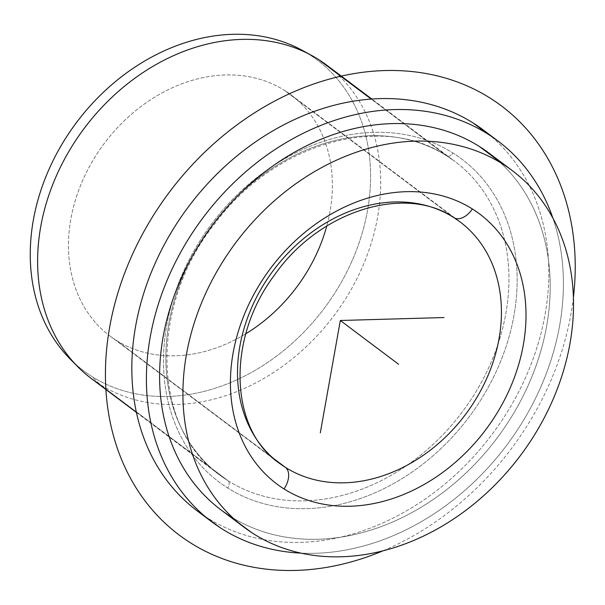 <?xml version="1.0" encoding="UTF-8"?>
<svg xmlns="http://www.w3.org/2000/svg" width="605" height="605" viewBox="0 0 605 605"><rect width="100%" height="100%" fill="white"/><g stroke="black" fill="none" stroke-linecap="round" stroke-linejoin="round"><path stroke-width="0.45" stroke-dasharray="3.02 2.27" d="M302.129 50.276A194.394 154.842 -53.1 0 1 308.822 54.208L318.449 59.464L308.822 54.208A194.394 154.842 -53.1 0 1 331.585 298.015A194.394 154.842 -53.1 0 1 92.005 376.552L99.863 384.432A195.975 156.098 126.9 0 0 333.96 315.712A195.975 156.098 126.9 0 0 334.784 71.73M326.866 65.264A195.975 156.098 -53.1 0 1 337.749 310.531A195.975 156.098 -53.1 0 1 99.863 384.432L92.005 376.552A194.394 154.842 -53.1 0 1 70.157 359.045M483.387 130.052A238.188 189.72 -53.1 0 1 496.614 428.151A238.188 189.72 -53.1 0 1 207.492 517.971L222.065 528.921L207.492 517.971A238.188 189.72 -53.1 0 1 197.26 510.923A238.188 189.72 126.9 0 0 207.492 517.971A238.188 189.72 126.9 0 0 496.614 428.151A238.188 189.72 126.9 0 0 483.395 130.06M301.177 553.152A238.188 189.72 126.9 0 0 506.582 445.393A238.188 189.72 126.9 0 0 552.887 218.102A238.188 189.72 -53.1 0 1 506.582 445.393A238.188 189.72 -53.1 0 1 301.177 553.152M488.908 153.057A223.109 177.711 -53.1 0 1 501.295 432.288A223.109 177.711 -53.1 0 1 230.475 516.42L253.79 533.943L230.475 516.42A223.109 177.711 -53.1 0 1 220.885 509.818M460.019 221.861A150.751 120.077 126.9 0 0 453.546 217.399A150.751 120.077 126.9 0 0 270.556 274.246A150.751 120.077 126.9 0 0 278.928 462.916L109.868 335.904A150.751 120.077 126.9 0 0 116.341 340.365A150.751 120.077 126.9 0 0 245.811 333.771A150.751 120.077 -53.1 0 1 116.341 340.365L273.059 458.098L116.341 340.365A150.751 120.077 -53.1 0 1 98.691 151.295A150.751 120.077 -53.1 0 1 284.486 90.387L453.546 217.399A150.751 120.077 -53.1 0 1 460.019 221.861L290.96 94.849A150.751 120.077 126.9 0 0 284.486 90.387A150.751 120.077 126.9 0 0 101.496 147.234A150.751 120.077 126.9 0 0 109.868 335.904M453.992 217.702A18.09 10.913 122.2 0 1 453.546 217.399L284.486 90.387A150.751 120.077 -53.1 0 1 326.768 226.013A150.751 120.077 126.9 0 0 290.96 94.849M74.075 362.818A194.394 154.842 126.9 0 0 92.005 376.552A194.394 154.842 126.9 0 0 331.585 298.015A194.394 154.842 126.9 0 0 308.822 54.208A194.394 154.842 126.9 0 0 306.841 52.983M230.475 516.42A223.109 177.711 126.9 0 0 505.447 426.283A223.109 177.711 126.9 0 0 479.326 146.455M228.115 480.786A195.975 156.098 126.9 0 0 466.001 406.878A195.975 156.098 126.9 0 0 455.119 161.611A195.975 156.098 126.9 0 0 446.702 155.81L371.19 99.084L446.702 155.81A195.975 156.098 126.9 0 0 208.816 229.718A195.975 156.098 126.9 0 0 219.698 474.986A195.975 156.098 126.9 0 0 228.115 480.786L99.863 384.432L228.115 480.786A195.975 156.098 -53.1 0 1 219.698 474.986A195.975 156.098 -53.1 0 1 208.816 229.718A195.975 156.098 -53.1 0 1 446.702 155.81A6.027 3.638 -57.8 0 0 446.853 155.916A6.027 3.638 -57.8 0 0 452.979 153.004A202.01 160.907 -53.1 0 1 476.634 406.356A202.01 160.907 -53.1 0 1 227.669 487.97A202.01 160.907 -53.1 0 1 204.014 234.619A202.01 160.907 -53.1 0 1 452.979 153.004A202.01 160.907 126.9 0 0 204.014 234.619A202.01 160.907 126.9 0 0 227.669 487.97A6.027 3.638 -57.8 0 0 228.115 480.786A6.027 3.638 122.2 0 1 227.669 487.97A202.01 160.907 126.9 0 0 476.634 406.356A202.01 160.907 126.9 0 0 452.979 153.004A6.027 3.638 122.2 0 1 446.853 155.916A6.027 3.638 122.2 0 1 446.702 155.81A195.975 156.098 -53.1 0 1 455.119 161.611A195.975 156.098 -53.1 0 1 466.001 406.878A195.975 156.098 -53.1 0 1 228.115 480.786M99.863 384.432A195.975 156.098 -53.1 0 1 91.446 378.632M573.419 297.35A268.333 213.739 -53.1 0 1 383.003 550.807M136.405 412.406L219.698 474.986C151.953 427.788 148.701 306.705 214.707 223.797C273.861 143.256 382.247 112.326 446.853 155.916L455.119 161.611L371.825 99.038"/><path stroke-width="0.91" d="M334.784 71.73A195.975 156.098 126.9 0 0 318.449 59.464A195.975 156.098 126.9 0 0 311.704 55.501A195.975 156.098 126.9 0 0 84.352 128.184A195.975 156.098 126.9 0 0 77.841 366.781A195.975 156.098 126.9 0 0 99.863 384.432M77.841 366.781L70.157 359.045A194.394 154.842 -53.1 0 1 76.616 122.376A194.394 154.842 -53.1 0 1 302.129 50.276L311.704 55.501M222.065 528.921A238.188 189.72 126.9 0 0 301.177 553.152A238.188 189.72 -53.1 0 1 222.065 528.921A238.188 189.72 -53.1 0 1 194.175 230.187A238.188 189.72 -53.1 0 1 487.728 133.955L473.155 123.004A238.188 189.72 -53.1 0 1 483.387 130.052L497.968 141.003A238.188 189.72 126.9 0 0 487.728 133.955A238.188 189.72 126.9 0 0 198.614 223.774A238.188 189.72 126.9 0 0 211.833 521.873A238.188 189.72 126.9 0 0 222.065 528.921M483.395 130.06A238.188 189.72 126.9 0 0 473.155 123.004A238.188 189.72 126.9 0 0 184.033 212.831A238.188 189.72 126.9 0 0 197.26 510.923A238.188 189.72 -53.1 0 1 184.033 212.831A238.188 189.72 -53.1 0 1 473.155 123.004L487.728 133.955A238.188 189.72 -53.1 0 1 552.887 218.102A238.188 189.72 126.9 0 0 497.968 141.003M244.208 527.333L220.885 509.818A223.109 177.711 -53.1 0 1 208.506 230.588A223.109 177.711 -53.1 0 1 479.326 146.455L502.642 163.97A223.109 177.711 126.9 0 0 231.821 248.11A223.109 177.711 126.9 0 0 244.208 527.333A223.109 177.711 126.9 0 0 253.79 533.943A223.109 177.711 126.9 0 0 524.611 449.802A223.109 177.711 126.9 0 0 512.231 170.572A223.109 177.711 126.9 0 0 502.642 163.97L479.326 146.455A223.109 177.711 -53.1 0 1 488.908 153.057L512.231 170.572M284.055 488.946A18.09 10.913 -57.8 0 0 285.401 467.378A150.751 120.077 126.9 0 0 468.391 410.523A150.751 120.077 126.9 0 0 460.019 221.861A150.751 120.077 -53.1 0 1 468.391 410.523A150.751 120.077 -53.1 0 1 285.401 467.378A18.09 10.913 122.2 0 1 284.055 488.946A168.84 134.484 -53.1 0 1 264.287 277.181A168.84 134.484 -53.1 0 1 472.376 208.967A168.84 134.484 -53.1 0 1 492.145 420.725A168.84 134.484 -53.1 0 1 284.055 488.946A168.84 134.484 126.9 0 0 492.145 420.725A168.84 134.484 126.9 0 0 472.376 208.967A18.09 10.913 122.2 0 1 453.992 217.702A18.09 10.913 -57.8 0 0 472.376 208.967A168.84 134.484 126.9 0 0 264.287 277.181A168.84 134.484 126.9 0 0 284.055 488.946M453.546 217.399A18.09 10.913 -57.8 0 0 453.992 217.702C406.152 184.646 320.143 209.557 274.526 275.033C225.582 339.821 230.308 429.626 278.928 462.916A150.751 120.077 126.9 0 0 285.401 467.378L273.059 458.098L285.401 467.378A150.751 120.077 -53.1 0 1 278.928 462.916A150.751 120.077 -53.1 0 1 270.556 274.246A150.751 120.077 -53.1 0 1 453.546 217.399M245.811 333.771A150.751 120.077 126.9 0 0 326.768 226.013A150.751 120.077 -53.1 0 1 245.811 333.771M306.841 52.983A194.394 154.842 126.9 0 0 76.616 122.376A194.394 154.842 126.9 0 0 74.075 362.818M479.326 146.455A223.109 177.711 126.9 0 0 204.346 236.593A223.109 177.711 126.9 0 0 230.475 516.42M253.79 533.943A223.109 177.711 -53.1 0 1 227.669 254.115A223.109 177.711 -53.1 0 1 502.642 163.97A223.109 177.711 -53.1 0 1 528.77 443.798A223.109 177.711 -53.1 0 1 253.79 533.943M136.405 412.406L91.446 378.632A195.975 156.098 -53.1 0 1 80.563 133.365A195.975 156.098 -53.1 0 1 318.449 59.464L371.19 99.084L318.449 59.464A195.975 156.098 -53.1 0 1 326.866 65.264L371.825 99.038M443.987 317.542L340.328 320.491L320.317 432.817M340.328 320.491L398.619 364.286M383.003 550.807A268.333 213.739 -53.1 0 1 295.807 570.417A268.333 213.739 -53.1 0 1 109.679 327.048A268.333 213.739 -53.1 0 1 384.84 70.558A268.333 213.739 -53.1 0 1 573.419 297.35M211.833 521.873L197.26 510.923M460.019 221.861L453.992 217.702"/></g></svg>
